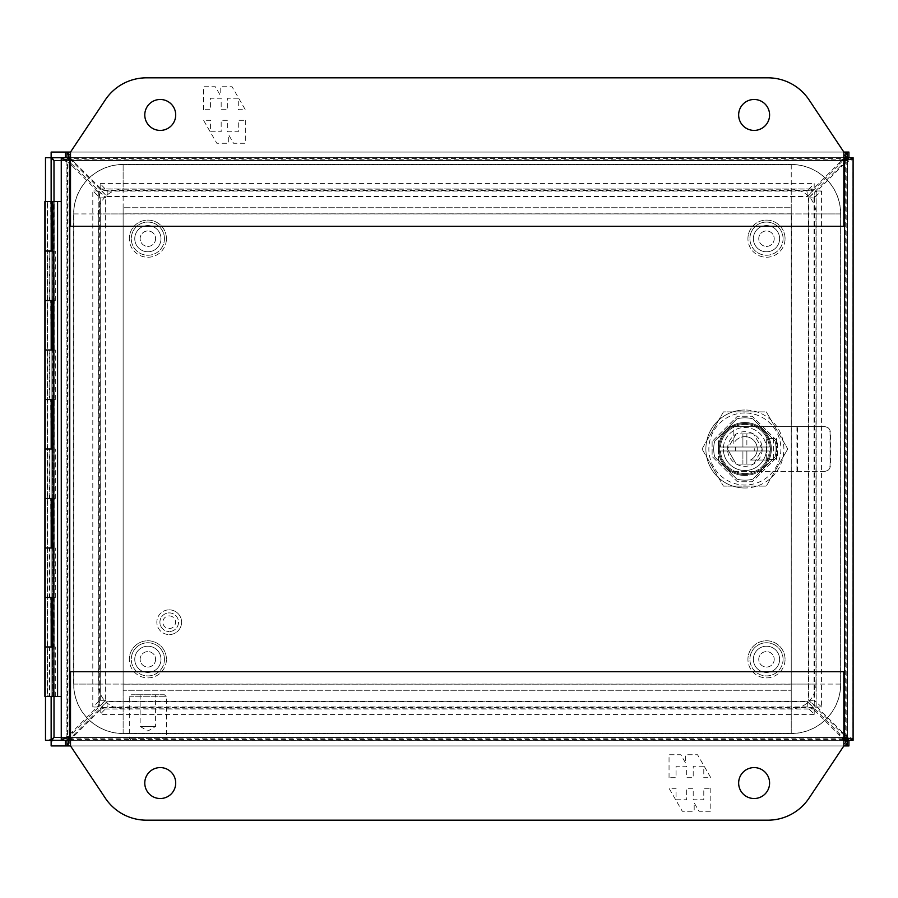 <?xml version="1.0" encoding="UTF-8"?>
<svg xmlns="http://www.w3.org/2000/svg" width="898" height="898" viewBox="0 0 898 898"><rect width="100%" height="100%" fill="white"/><g stroke="black" fill="none" stroke-linecap="round" stroke-linejoin="round"><path stroke-width="0.67" stroke-dasharray="4.49 3.37" d="M791.239 733.565L123.127 733.565A49.491 49.491 0 0 1 73.636 684.074L73.636 213.926A49.491 49.491 0 0 1 123.127 164.435L791.239 164.435A49.491 49.491 0 0 1 840.73 213.926L840.73 684.074A49.491 49.491 0 0 1 791.239 733.565L791.239 213.926L123.127 213.926L123.127 708.825L791.239 708.825L791.239 733.464A49.39 49.39 0 0 0 840.629 684.074L840.629 213.926A49.39 49.39 0 0 0 791.239 164.536L123.127 164.536A49.39 49.39 0 0 0 73.737 213.926L73.737 684.074A49.39 49.39 0 0 0 123.127 733.464L791.239 733.464A49.39 49.39 0 0 0 840.629 684.074L840.629 213.926A49.39 49.39 0 0 0 791.239 164.536L123.127 164.536A49.39 49.39 0 0 0 73.737 213.926L73.737 684.074A49.39 49.39 0 0 0 123.127 733.464L791.239 733.464M73.636 684.074L840.73 684.074M791.239 213.825L791.239 684.175L123.127 684.175L123.127 213.825L791.34 213.926L791.239 684.175L123.127 684.175L123.127 213.825L791.239 213.825L791.239 189.175L123.127 189.175L123.127 164.536M840.629 684.074L815.979 684.074A24.74 24.74 0 0 1 791.239 708.825L791.239 684.175M123.127 733.464L123.127 708.825A24.74 24.74 0 0 1 98.376 684.074L73.737 684.074M73.737 213.926L98.376 213.926L98.376 684.074L123.026 684.074M123.026 213.926L98.376 213.926A24.74 24.74 0 0 1 123.127 189.175L123.127 213.825M791.239 164.536L791.239 189.175A24.74 24.74 0 0 1 815.979 213.926L840.629 213.926M791.34 684.074L815.979 684.074L815.979 213.926L791.34 213.926M53.004 350.018L51.141 350.018L51.141 300.527L54.8 300.527L54.8 201.545L54.8 696.455L54.8 300.527L53.229 300.527L55.294 300.538L53.42 300.538L53.42 350.029L44.9 350.029M52.062 201.938L52.062 251.047L54.8 251.036L51.141 251.036L51.141 201.556L51.141 696.455L52.32 696.455L44.9 696.455M53.229 201.556L51.141 201.545L51.141 696.455L61.266 696.455L61.266 201.545L61.266 696.455L61.266 201.545L53.42 201.556L53.42 251.047L44.9 251.047L49.166 251.036L49.166 300.527L44.9 300.527L53.42 300.538M44.9 350.018L49.166 350.018L49.166 399.509L44.9 399.509L53.42 399.52L53.42 449L44.9 449L49.166 449L49.166 498.491L44.9 498.491L53.42 498.491L53.42 547.982L44.9 547.982L49.166 547.982L49.166 597.473L44.9 597.473L53.42 597.473L53.42 646.964L44.9 646.964L49.166 646.964L49.166 696.455M53.229 350.029L55.294 350.029L55.294 399.52L49.166 399.509M51.175 449L50.703 399.52L47.381 399.52L52.062 399.52L52.062 449L54.8 449L51.141 449L51.141 350.018L52.32 350.018L47.37 350.018L49.772 350.018L49.772 399.509M53.229 449L55.294 449L55.294 498.491L49.166 498.491M51.175 547.982L50.703 498.491L47.381 498.491L52.062 498.491L52.062 547.982L54.8 547.982L51.141 547.982L51.141 449L52.32 449L47.37 449L49.772 449L49.772 498.491M51.175 646.964L50.703 597.473L47.381 597.473L54.8 597.473L49.166 597.473M50.703 547.982L47.381 547.982L52.062 547.982L52.062 646.964L54.8 646.964L51.141 646.964L51.141 547.982L52.32 547.982L47.37 547.982L49.772 547.982L49.772 597.473M52.32 696.455L52.32 646.964L51.141 646.964L51.141 696.455M52.32 300.527L52.32 251.036L51.141 251.036L51.141 300.527L52.32 300.527L49.166 300.527M49.166 251.036L49.772 251.036L49.772 300.527M52.32 251.036L49.772 251.036M49.166 350.018L49.772 350.018M49.166 449L49.772 449M49.166 547.982L49.772 547.982M49.166 646.964L49.772 646.964L49.772 696.455M52.32 646.964L49.772 646.964M52.32 597.473L52.32 547.982M52.32 498.491L52.32 449M52.32 399.509L52.32 350.018M169.217 612.907A9.306 9.306 0 0 1 178.522 622.213A9.306 9.306 0 0 1 169.217 631.519A9.306 9.306 0 0 0 178.522 622.213A9.306 9.306 0 0 0 169.217 612.907A9.306 9.306 0 0 0 159.911 622.213A9.306 9.306 0 0 0 169.217 631.519A9.306 9.306 0 0 1 159.911 622.213A9.306 9.306 0 0 1 169.217 612.907M169.217 615.882A6.331 6.331 0 0 1 175.548 622.213A6.331 6.331 0 0 1 169.217 628.544A6.331 6.331 0 0 1 162.886 622.213A6.331 6.331 0 0 1 169.217 615.882M169.217 609.843A12.37 12.37 0 0 1 181.587 622.213A12.37 12.37 0 0 1 169.217 634.583A12.37 12.37 0 0 0 181.587 622.213A12.37 12.37 0 0 0 169.217 609.843A12.37 12.37 0 0 0 156.847 622.213A12.37 12.37 0 0 0 169.217 634.583A12.37 12.37 0 0 1 156.847 622.213A12.37 12.37 0 0 1 169.217 609.843M712.125 441.513L712.125 456.487L737.404 481.766L752.367 481.766L777.646 456.487L777.646 441.513L752.367 416.234L737.404 416.234L712.125 441.513L737.404 416.234L752.367 416.234L777.646 441.513L777.646 456.487L752.367 481.766L737.404 481.766L712.125 456.487L712.125 441.513M844.85 737.842L847.319 743.05L847.319 745.935L51.141 745.935L51.13 157.711L847.319 157.7L847.33 740.289L45.495 740.289L45.495 157.711L51.152 157.7L54.003 160.551L51.141 154.95L51.141 152.065L847.319 152.065L847.33 157.722L852.965 157.711L852.965 740.289L65.431 740.3L68.54 740.3L71.29 738.167L843.076 738.167L845.826 740.3L68.54 740.3L68.54 745.935L71.29 738.167A27.816 26.861 0 0 1 74.725 733.958L74.725 735.417A27.816 26.861 0 0 0 71.29 739.626L843.076 739.626L845.826 745.935L68.54 745.935M847.319 745.935L847.319 740.3L844.782 737.729M839.641 164.042L839.641 162.583L813.251 188.962L813.251 190.421L839.641 164.042A27.816 26.861 180 0 0 843.076 159.833L845.826 157.7L68.54 157.7L71.29 159.833L68.54 152.065L68.54 157.7L65.431 157.7L847.319 157.7L844.457 160.574L850.08 157.711M847.33 158.261L847.33 739.739M51.141 743.05L53.992 737.46L51.141 740.311L54.003 737.426L48.391 740.289M844.49 737.438L850.08 740.289M844.468 160.54L847.319 154.95M61.266 160.574L844.457 160.574L844.457 737.426L54.003 737.426L54.003 160.574L48.391 157.711M45.495 696.455L45.495 201.556M843.851 745.935L70.515 745.935L105.313 798.131A49.491 49.491 0 0 0 146.497 820.177L767.869 820.177A49.491 49.491 0 0 0 809.053 798.131L843.851 745.935L843.851 671.704L70.515 671.704L70.515 745.935L843.851 745.935M65.431 745.935L66.912 745.935L65.431 745.935L65.431 740.3M844.468 737.46L847.319 740.311L847.319 743.05M852.965 157.711L852.965 740.289M844.49 160.562L847.342 157.711L847.319 152.065L66.912 152.065M51.141 154.95L51.141 157.689L53.992 160.54M134.756 659.334A13.111 13.111 0 0 0 147.867 672.445A13.111 13.111 0 0 0 160.989 659.334A13.111 13.111 0 0 0 147.867 646.212A13.111 13.111 0 0 0 134.756 659.334A13.111 13.111 0 0 0 147.867 672.445A13.111 13.111 0 0 0 160.989 659.334A13.111 13.111 0 0 0 147.867 646.212A13.111 13.111 0 0 0 134.756 659.334M753.377 659.334A13.111 13.111 0 0 0 766.488 672.445A13.111 13.111 0 0 0 779.61 659.334A13.111 13.111 0 0 0 766.488 646.212A13.111 13.111 0 0 0 753.377 659.334A13.111 13.111 0 0 0 766.488 672.445A13.111 13.111 0 0 0 779.61 659.334A13.111 13.111 0 0 0 766.488 646.212A13.111 13.111 0 0 0 753.377 659.334M134.756 238.666A13.111 13.111 0 0 0 147.867 251.788A13.111 13.111 0 0 0 160.989 238.666A13.111 13.111 0 0 0 147.867 225.555A13.111 13.111 0 0 0 134.756 238.666A13.111 13.111 0 0 0 147.867 251.788A13.111 13.111 0 0 0 160.989 238.666A13.111 13.111 0 0 0 147.867 225.555A13.111 13.111 0 0 0 134.756 238.666M753.377 238.666A13.111 13.111 0 0 0 766.488 251.788A13.111 13.111 0 0 0 779.61 238.666A13.111 13.111 0 0 0 766.488 225.555A13.111 13.111 0 0 0 753.377 238.666A13.111 13.111 0 0 0 766.488 251.788A13.111 13.111 0 0 0 779.61 238.666A13.111 13.111 0 0 0 766.488 225.555A13.111 13.111 0 0 0 753.377 238.666M791.239 207.741L791.239 690.259L123.127 690.259L123.127 207.741L791.239 207.741L123.127 207.741L123.127 690.259L791.239 690.259L791.239 207.741M144.78 783.056A15.468 15.468 0 0 0 160.248 798.524A15.468 15.468 0 0 0 175.705 783.056A15.468 15.468 0 0 0 160.248 767.588A15.468 15.468 0 0 0 144.78 783.056M738.65 783.056A15.468 15.468 0 0 0 754.118 798.524A15.468 15.468 0 0 0 769.586 783.056A15.468 15.468 0 0 0 754.118 767.588A15.468 15.468 0 0 0 738.65 783.056M710.812 788.298L710.812 811.264L699.037 811.264L694.188 802.857L694.188 811.264L682.312 811.264L669.044 788.298L676.071 788.298L676.071 799.781L686.667 799.781L686.667 788.298L693.2 788.298L693.2 799.781L703.785 799.781L703.785 788.298L710.812 788.298L703.785 788.298L703.785 799.781L693.2 799.781L693.2 788.298L686.667 788.298L686.667 799.781L676.071 799.781L676.071 788.298L669.044 788.298L682.312 811.264L694.188 811.264L694.188 802.857L699.037 811.264L710.812 811.264L710.812 788.298M669.044 777.713L669.044 754.747L680.83 754.747L685.679 763.165L685.679 754.747L697.555 754.747L710.812 777.713L703.785 777.713L703.785 766.23L693.2 766.23L693.2 777.713L686.667 777.713L686.667 766.23L676.071 766.23L676.071 777.713L669.044 777.713L676.071 777.713L676.071 766.23L686.667 766.23L686.667 777.713L693.2 777.713L693.2 766.23L703.785 766.23L703.785 777.713L710.812 777.713L697.555 754.747L685.679 754.747L685.679 763.165L680.83 754.747L669.044 754.747L669.044 777.713M129.312 696.747L166.433 696.747L166.433 738.313L129.312 738.313L166.433 738.313L164.446 740.3L131.288 740.3L129.312 738.313L129.312 696.747L131.288 694.771L164.446 694.771L166.433 696.747L129.312 696.747M140.144 694.771L140.144 726.437L155.601 726.437L140.144 726.437L147.867 731.084L155.601 726.437L155.601 694.771L140.144 694.771L155.601 694.771M164.446 694.771L131.288 694.771M131.288 740.3L164.446 740.3M166.433 238.666A18.555 18.555 0 0 0 147.867 220.111A18.555 18.555 0 0 0 129.312 238.666A18.555 18.555 0 0 1 147.867 220.111A18.555 18.555 0 0 1 166.433 238.666A18.555 18.555 0 0 1 147.867 257.232A18.555 18.555 0 0 1 129.312 238.666A18.555 18.555 0 0 0 147.867 257.232A18.555 18.555 0 0 0 166.433 238.666M164.446 238.666A16.579 16.579 0 0 0 147.867 222.087A16.579 16.579 0 0 0 131.288 238.666A16.579 16.579 0 0 1 147.867 222.087A16.579 16.579 0 0 1 164.446 238.666A16.579 16.579 0 0 1 147.867 255.245A16.579 16.579 0 0 1 131.288 238.666A16.579 16.579 0 0 0 147.867 255.245A16.579 16.579 0 0 0 164.446 238.666M155.601 238.666A7.734 7.734 0 0 1 147.867 246.4A7.734 7.734 0 0 1 140.144 238.666A7.734 7.734 0 0 1 147.867 230.943A7.734 7.734 0 0 1 155.601 238.666A7.734 7.734 0 0 1 147.867 246.4A7.734 7.734 0 0 1 140.144 238.666A7.734 7.734 0 0 1 147.867 230.943A7.734 7.734 0 0 1 155.601 238.666M769.586 114.944A15.468 15.468 0 0 0 754.118 99.476A15.468 15.468 0 0 0 738.65 114.944A15.468 15.468 0 0 0 754.118 130.412A15.468 15.468 0 0 0 769.586 114.944M175.705 114.944A15.468 15.468 0 0 0 160.248 99.476A15.468 15.468 0 0 0 144.78 114.944A15.468 15.468 0 0 0 160.248 130.412A15.468 15.468 0 0 0 175.705 114.944M105.313 99.869L70.515 152.065L70.515 226.296L843.851 226.296L843.851 152.065L809.053 99.869A49.491 49.491 0 0 0 767.869 77.823L146.497 77.823A49.491 49.491 0 0 0 105.313 99.869M203.543 109.702L203.543 86.736L215.329 86.736L220.178 95.143L220.178 86.736L232.054 86.736L245.311 109.702L238.284 109.702L238.284 98.219L227.699 98.219L227.699 109.702L221.166 109.702L221.166 98.219L210.57 98.219L210.57 109.702L203.543 109.702L210.57 109.702L210.57 98.219L221.166 98.219L221.166 109.702L227.699 109.702L227.699 98.219L238.284 98.219L238.284 109.702L245.311 109.702L232.054 86.736L220.178 86.736L220.178 95.143L215.329 86.736L203.543 86.736L203.543 109.702M245.311 120.287L245.311 143.253L233.536 143.253L228.687 134.835L228.687 143.253L216.811 143.253L203.543 120.287L210.57 120.287L210.57 131.77L221.166 131.77L221.166 120.287L227.699 120.287L227.699 131.77L238.284 131.77L238.284 120.287L245.311 120.287L238.284 120.287L238.284 131.77L227.699 131.77L227.699 120.287L221.166 120.287L221.166 131.77L210.57 131.77L210.57 120.287L203.543 120.287L216.811 143.253L228.687 143.253L228.687 134.835L233.536 143.253L245.311 143.253L245.311 120.287M61.266 740.289L847.443 740.3L847.454 157.711L66.912 157.7L66.901 740.289L66.901 157.711L61.266 157.711M847.443 745.935L848.936 745.935L848.936 740.3L845.826 740.3L845.826 745.935M853.1 157.711L847.454 157.711L847.454 740.289L853.1 740.289M68.54 152.065L845.826 152.065L845.826 157.7L848.936 157.7L848.936 152.065L847.443 152.065M845.332 735.911L847.454 738.661L853.1 738.661L845.332 735.911L845.332 162.089A27.816 26.861 -90 0 0 841.123 165.524L808.425 197.998L816.125 190.971L816.125 707.029L808.425 700.002L841.123 732.476A27.816 26.861 -90 0 0 845.332 735.911M847.454 159.339L845.332 162.089L846.792 162.089A27.816 26.861 -90 0 0 842.582 165.524L816.192 191.914L814.733 191.914L814.733 706.086L816.192 706.086L842.582 732.476A27.816 26.861 -90 0 0 846.792 735.911L846.792 162.089L853.1 159.339L847.454 159.339M65.431 157.7L65.431 152.065M66.901 159.339L61.266 159.339L67.575 162.089L69.034 162.089L66.901 159.339M66.901 738.661L69.034 735.911A27.816 26.861 90 0 0 73.243 732.476L105.93 700.002L98.241 707.029L98.241 190.971L105.93 197.998L73.243 165.524A27.816 26.861 90 0 0 69.034 162.089L69.034 735.911L61.266 738.661L66.901 738.661M74.725 735.417L101.115 709.038L101.115 707.579L813.251 707.579L813.251 709.038L839.641 735.417A27.816 26.861 0 0 1 843.076 739.626L843.076 738.167A27.816 26.861 0 0 0 839.641 733.958L807.167 701.271L814.194 708.96L100.172 708.96L107.199 701.271L74.725 733.958M843.851 152.065L70.515 152.065M845.826 152.065L843.076 159.833L71.29 159.833A27.816 26.861 180 0 0 74.725 164.042L101.115 190.421L101.115 188.962L74.725 162.583L74.725 164.042M106.873 701.551L107.199 706.906L101.115 709.038L813.251 709.038L807.167 706.906L807.493 701.551L106.873 701.551L107.199 706.906L100.172 714.404L100.172 708.96M814.194 708.96L814.194 714.404L807.167 706.906L807.493 701.551M821.569 707.029L814.071 700.002L816.192 706.086L816.192 191.914L814.071 197.998L808.425 197.998L814.16 197.672L821.569 190.971L821.569 707.029L816.125 707.029M808.716 700.328L814.16 700.328L808.716 700.328L808.716 197.672M839.641 162.583A27.816 26.861 180 0 0 843.076 158.374L71.29 158.374A27.816 26.861 180 0 0 74.725 162.583M100.172 189.04L100.172 183.596L107.199 191.094L106.873 196.449L100.172 189.04L814.194 189.04L807.167 196.729L813.251 190.421L101.115 190.421L107.199 196.729L807.19 196.741L807.167 191.094L813.251 188.962L101.115 188.962L107.199 191.094L107.199 196.729M71.784 165.524A27.816 26.861 90 0 0 67.575 162.089L67.575 735.911A27.816 26.861 90 0 0 71.784 732.476L98.163 706.086L99.633 706.086L99.633 191.914L98.163 191.914L71.784 165.524L73.243 165.524M105.65 197.672L100.295 197.998L98.163 191.914L98.163 706.086L100.295 700.002L92.797 707.029L92.797 190.971L100.295 197.998L105.65 197.672L105.65 700.328L100.194 700.328L100.194 197.672M100.194 700.328L105.65 700.328M807.167 196.729L807.167 191.094L814.194 183.596L814.194 189.04M814.194 714.404L100.172 714.404M814.16 197.672L814.16 700.328M816.125 190.971L821.569 190.971M100.172 183.596L814.194 183.596M98.241 190.971L92.797 190.971M98.241 707.029L92.797 707.029M50.703 646.964L47.381 646.964L52.062 646.964L52.073 695.961L48.122 696.455L51.579 696.455M48.122 201.556L51.579 201.556L47.616 202.05L47.616 695.961L49.85 695.961L47.616 695.961L48.122 696.455M166.433 659.334A18.555 18.555 0 0 0 147.867 640.768A18.555 18.555 0 0 0 129.312 659.334A18.555 18.555 0 0 1 147.867 640.768A18.555 18.555 0 0 1 166.433 659.334A18.555 18.555 0 0 1 147.867 677.889A18.555 18.555 0 0 1 129.312 659.334A18.555 18.555 0 0 0 147.867 677.889A18.555 18.555 0 0 0 166.433 659.334M164.446 659.334A16.579 16.579 0 0 0 147.867 642.755A16.579 16.579 0 0 0 131.288 659.334A16.579 16.579 0 0 1 147.867 642.755A16.579 16.579 0 0 1 164.446 659.334A16.579 16.579 0 0 1 147.867 675.913A16.579 16.579 0 0 1 131.288 659.334A16.579 16.579 0 0 0 147.867 675.913A16.579 16.579 0 0 0 164.446 659.334M155.601 659.334A7.734 7.734 0 0 1 147.867 667.057A7.734 7.734 0 0 1 140.144 659.334A7.734 7.734 0 0 1 147.867 651.6A7.734 7.734 0 0 1 155.601 659.334A7.734 7.734 0 0 1 147.867 667.057A7.734 7.734 0 0 1 140.144 659.334A7.734 7.734 0 0 1 147.867 651.6A7.734 7.734 0 0 1 155.601 659.334M785.054 238.666A18.555 18.555 0 0 0 766.488 220.111A18.555 18.555 0 0 0 747.933 238.666A18.555 18.555 0 0 1 766.488 220.111A18.555 18.555 0 0 1 785.054 238.666A18.555 18.555 0 0 1 766.488 257.232A18.555 18.555 0 0 1 747.933 238.666A18.555 18.555 0 0 0 766.488 257.232A18.555 18.555 0 0 0 785.054 238.666M783.067 238.666A16.579 16.579 0 0 0 766.488 222.087A16.579 16.579 0 0 0 749.909 238.666A16.579 16.579 0 0 1 766.488 222.087A16.579 16.579 0 0 1 783.067 238.666A16.579 16.579 0 0 1 766.488 255.245A16.579 16.579 0 0 1 749.909 238.666A16.579 16.579 0 0 0 766.488 255.245A16.579 16.579 0 0 0 783.067 238.666M774.222 238.666A7.734 7.734 0 0 1 766.488 246.4A7.734 7.734 0 0 1 758.765 238.666A7.734 7.734 0 0 1 766.488 230.943A7.734 7.734 0 0 1 774.222 238.666A7.734 7.734 0 0 1 766.488 246.4A7.734 7.734 0 0 1 758.765 238.666A7.734 7.734 0 0 1 766.488 230.943A7.734 7.734 0 0 1 774.222 238.666M785.054 659.334A18.555 18.555 0 0 0 766.488 640.768A18.555 18.555 0 0 0 747.933 659.334A18.555 18.555 0 0 1 766.488 640.768A18.555 18.555 0 0 1 785.054 659.334A18.555 18.555 0 0 1 766.488 677.889A18.555 18.555 0 0 1 747.933 659.334A18.555 18.555 0 0 0 766.488 677.889A18.555 18.555 0 0 0 785.054 659.334M783.067 659.334A16.579 16.579 0 0 0 766.488 642.755A16.579 16.579 0 0 0 749.909 659.334A16.579 16.579 0 0 1 766.488 642.755A16.579 16.579 0 0 1 783.067 659.334A16.579 16.579 0 0 1 766.488 675.913A16.579 16.579 0 0 1 749.909 659.334A16.579 16.579 0 0 0 766.488 675.913A16.579 16.579 0 0 0 783.067 659.334M774.222 659.334A7.734 7.734 0 0 1 766.488 667.057A7.734 7.734 0 0 1 758.765 659.334A7.734 7.734 0 0 1 766.488 651.6A7.734 7.734 0 0 1 774.222 659.334A7.734 7.734 0 0 1 766.488 667.057A7.734 7.734 0 0 1 758.765 659.334A7.734 7.734 0 0 1 766.488 651.6A7.734 7.734 0 0 1 774.222 659.334M44.9 201.556L53.42 201.556M53.229 646.964L55.294 646.964L55.294 696.455M55.294 646.964L53.42 646.964M53.229 547.982L55.294 547.982L55.294 597.473L53.42 597.473M55.294 547.982L53.42 547.982M55.294 498.491L53.42 498.491M55.294 449L53.42 449M55.294 399.52L53.42 399.52M55.294 350.029L53.42 350.029M53.229 251.047L55.294 251.047L55.294 300.538M55.294 251.047L53.42 251.047M57.573 696.455L57.573 201.545M53.229 597.473L55.294 597.473M51.175 350.029L50.703 300.538L47.381 300.538L52.062 300.538L52.062 350.029L53.004 350.029M50.703 449L47.381 449L52.062 449L52.073 498.491M50.703 350.029L52.062 350.029M51.175 251.047L50.703 201.556L47.381 201.556L47.381 251.047L52.062 251.047L52.073 300.527M50.703 251.047L47.381 251.047L47.381 350.029M50.703 201.556L47.381 201.556M727.56 449.191L727.56 448.809A17.32 17.32 0 0 1 736.057 434.093L736.382 433.902A17.32 17.32 0 0 1 753.377 433.902L753.703 434.093A17.32 17.32 0 0 1 762.2 448.809L762.2 449.191A17.32 17.32 0 0 1 753.703 463.907L753.377 464.098A17.32 17.32 0 0 1 736.382 464.098L736.057 463.907A17.32 17.32 0 0 1 727.56 449.191L736.057 463.907M766.409 449A21.53 21.53 0 0 1 744.88 470.53A21.53 21.53 0 0 1 723.35 449A21.53 21.53 0 0 0 744.88 470.53A21.53 21.53 0 0 0 766.409 449A21.53 21.53 0 0 0 744.88 427.47A21.53 21.53 0 0 0 723.35 449A21.53 21.53 0 0 1 744.88 427.47A21.53 21.53 0 0 1 766.409 449M744.88 422.52A26.48 26.48 0 0 0 718.411 449A26.48 26.48 0 0 0 744.88 475.48A26.48 26.48 0 0 1 733.846 424.934A26.48 26.48 0 0 1 769.238 459.394L766.656 459.394L766.656 438.606L776.557 438.606L776.557 459.394L766.656 459.394L766.656 438.606L776.557 438.606L776.557 459.394L769.238 459.394A26.48 26.48 0 0 1 744.88 475.48A26.48 26.48 0 0 0 771.36 449A26.48 26.48 0 0 0 744.88 422.52M744.88 480.172A31.172 31.172 0 0 0 752.906 479.128A31.172 31.172 0 0 1 744.88 480.172A31.172 31.172 0 0 0 752.906 479.128L775.008 457.015A31.172 31.172 0 0 0 775.008 440.985L752.906 418.872A31.172 31.172 0 0 0 736.865 418.872L714.752 440.985A31.172 31.172 0 0 0 714.752 457.015L736.865 479.128A31.172 31.172 0 0 0 752.906 479.128L775.008 457.015A31.172 31.172 0 0 0 775.008 440.985L752.906 418.872A31.172 31.172 0 0 0 736.865 418.872L714.752 440.985A31.172 31.172 0 0 0 714.752 457.015L736.865 479.128A31.172 31.172 0 0 0 744.88 480.172A31.172 31.172 0 0 1 736.865 479.128L714.752 457.015A31.172 31.172 0 0 1 714.752 440.985L736.865 418.872A31.172 31.172 0 0 1 752.906 418.872L775.008 440.985A31.172 31.172 0 0 1 775.008 457.015L752.906 479.128L775.008 457.015A31.172 31.172 0 0 0 775.008 440.985L752.906 418.872A31.172 31.172 0 0 0 736.865 418.872L714.752 440.985A31.172 31.172 0 0 0 714.752 457.015L736.865 479.128A31.172 31.172 0 0 0 744.88 480.172M744.88 436.63A12.37 12.37 0 0 1 750.481 460.034L768.946 460.034L750.481 460.034A12.37 12.37 0 0 0 744.88 436.63A12.37 12.37 0 0 0 733.846 443.41L733.846 424.934L733.846 443.41A12.37 12.37 0 0 1 744.88 436.63M744.88 487.996A38.996 38.996 0 0 1 705.884 449A38.996 38.996 0 0 1 744.88 410.004A38.996 38.996 0 0 0 705.884 449A38.996 38.996 0 0 0 744.88 487.996A38.996 38.996 0 0 0 783.887 449A38.996 38.996 0 0 0 744.88 410.004A38.996 38.996 0 0 1 783.887 449A38.996 38.996 0 0 1 744.88 487.996M744.88 412.968A36.032 36.032 0 0 0 708.859 449A36.032 36.032 0 0 0 744.88 485.032A36.032 36.032 0 0 0 780.912 449A36.032 36.032 0 0 0 744.88 412.968M744.88 423.463A25.537 25.537 0 0 1 770.417 449A25.537 25.537 0 0 1 744.88 474.537A25.537 25.537 0 0 1 719.343 449A25.537 25.537 0 0 1 744.88 423.463A25.537 25.537 0 0 1 770.417 449A25.537 25.537 0 0 1 744.88 474.537A25.537 25.537 0 0 1 719.343 449A25.537 25.537 0 0 1 744.88 423.463M769.35 450.976A24.549 24.549 0 0 1 744.88 473.549A24.549 24.549 0 0 0 769.35 450.976L720.42 450.976L769.35 450.976M746.867 450.976L754.286 450.976L746.867 450.976L746.867 464.098L742.904 464.098L742.904 450.976L735.484 450.976L735.484 447.024L742.904 447.024L735.484 447.024L735.484 450.976L742.904 450.976L742.904 464.098L736.169 464.098L727.459 449L736.169 433.902L742.904 433.902L742.904 447.024L742.904 433.902L746.867 433.902L746.867 447.024L754.286 447.024L754.286 450.976L754.286 447.024L746.867 447.024L746.867 433.902L753.602 433.902L762.312 449L753.602 464.098L746.867 464.098L746.867 450.976M736.382 464.098L753.377 464.098M736.057 434.093L727.56 448.809M753.377 433.902L736.382 433.902M762.2 448.809L753.703 434.093M753.703 463.907L762.2 449.191M733.846 426.528L729.793 426.528L718.411 437.91L718.411 460.09L729.793 471.472L824.544 471.472C828.102 471.091 830.078 469.115 830.448 465.534L830.448 432.466C830.078 428.885 828.102 426.909 824.544 426.528L733.846 426.528M824.544 471.472L729.793 471.472L718.411 460.09L718.411 437.91L729.793 426.528L824.14 426.528C827.709 426.909 829.673 428.885 830.055 432.466L830.055 465.534C829.673 469.115 827.709 471.091 824.14 471.472M797.592 471.472L797.592 426.528M702.023 449L723.451 486.121L766.308 486.121L787.748 449L766.308 411.879L723.451 411.879L702.023 449L723.451 486.121L766.308 486.121L787.748 449L766.308 411.879L723.451 411.879L702.023 449M744.88 473.549A24.549 24.549 0 0 1 720.42 450.976A24.549 24.549 0 0 0 744.88 473.549M720.42 447.024A24.549 24.549 0 0 1 744.88 424.451A24.549 24.549 0 0 1 769.35 447.024L720.42 447.024L769.35 447.024A24.549 24.549 0 0 0 744.88 424.451A24.549 24.549 0 0 0 720.42 447.024M796.941 426.528L796.941 471.472M123.127 684.175L123.127 733.565M123.127 164.435L123.127 213.926L73.636 213.926M840.73 213.926L791.239 213.926L791.239 164.435M54.003 160.574L844.457 160.574L844.457 737.426L61.266 737.426M54.003 696.455L54.003 201.545M844.591 160.574L844.591 737.426L69.775 737.426L69.775 160.574L844.591 160.574M843.851 737.426L70.515 737.426M839.641 735.417L839.641 733.958M842.582 732.476L841.123 732.476M841.123 165.524L842.582 165.524M70.515 160.574L843.851 160.574M106.873 196.449L807.493 196.449M73.243 732.476L71.784 732.476M807.493 707.007L106.873 707.007M106.873 190.993L807.493 190.993M51.175 202.05L52.073 202.05M773.582 438.606L773.582 459.394M47.37 350.018L47.37 696.455M807.19 701.259L107.176 701.259M808.425 197.964L808.425 700.036M105.942 700.036L105.942 197.964M807.19 706.906L107.176 706.906M814.071 197.964L814.071 700.036M107.176 191.094L807.19 191.094M100.295 700.036L100.295 197.964M52.073 399.509L52.073 350.018"/><path stroke-width="1.35" d="M70.515 152.065L70.515 226.296L843.851 226.296L843.851 152.065L809.053 99.869A49.491 49.491 0 0 0 767.869 77.823L146.497 77.823A49.491 49.491 0 0 0 105.313 99.869L70.515 152.065L66.912 152.065L66.912 157.7L51.141 157.7L54.003 160.574L51.13 157.711L51.141 201.545L61.266 201.545L61.266 157.711L66.901 157.711L69.775 160.574C64.611 159.619 61.771 158.665 61.266 157.711L61.266 740.289L61.266 696.455L57.573 696.455L57.573 201.545M44.9 300.527L53.229 300.527L53.229 251.047L44.9 251.036L51.175 251.047L51.175 201.556L44.9 201.556L44.9 350.029L51.175 350.029L51.175 300.538L44.9 300.538M53.229 399.52L53.004 449L44.9 449L51.175 449L51.175 399.52L44.9 399.52L53.229 399.509L53.229 300.538M53.004 350.018L44.9 350.018L44.9 498.491L53.229 498.491L53.004 449M44.9 597.473L53.229 597.473L53.229 547.982L44.9 547.982L51.175 547.982L51.175 498.491L44.9 498.491L44.9 646.964L51.175 646.964L51.175 597.473L44.9 597.473M53.004 597.473L53.004 646.964L44.9 646.964L44.9 696.455L57.573 696.455M53.992 737.46L51.152 740.3L54.003 737.449L54.003 696.455M847.33 739.739L844.457 737.449L847.33 740.289L852.965 740.289M852.965 157.711L847.33 157.711L844.479 160.574L847.33 158.261M70.515 737.426L66.901 740.289L61.266 740.289C61.771 739.335 64.611 738.38 69.775 737.426L66.912 740.3L51.141 740.3L51.141 696.455M54.003 201.545L53.981 160.562L61.266 160.574M68.54 152.065L51.141 152.065L51.141 157.7L45.495 157.711L45.495 201.556M65.431 740.3L65.431 745.935L51.141 745.935L51.141 740.3L45.495 740.289L45.495 696.455M847.319 745.935L843.851 745.935L843.851 671.704L70.515 671.704L70.515 745.935L66.912 745.935L70.515 745.935L105.313 798.131A49.491 49.491 0 0 0 146.497 820.177L767.869 820.177A49.491 49.491 0 0 0 809.053 798.131L843.851 745.935L845.826 745.935M175.705 783.056A15.468 15.468 0 0 1 160.248 798.524A15.468 15.468 0 0 1 144.78 783.056A15.468 15.468 0 0 1 160.248 767.588A15.468 15.468 0 0 1 175.705 783.056M769.586 783.056A15.468 15.468 0 0 1 754.118 798.524A15.468 15.468 0 0 1 738.65 783.056A15.468 15.468 0 0 1 754.118 767.588A15.468 15.468 0 0 1 769.586 783.056M738.65 114.944A15.468 15.468 0 0 1 754.118 99.476A15.468 15.468 0 0 1 769.586 114.944A15.468 15.468 0 0 1 754.118 130.412A15.468 15.468 0 0 1 738.65 114.944M144.78 114.944A15.468 15.468 0 0 1 160.248 99.476A15.468 15.468 0 0 1 175.705 114.944A15.468 15.468 0 0 1 160.248 130.412A15.468 15.468 0 0 1 144.78 114.944M847.443 740.3L848.936 740.3L848.936 745.935L847.443 745.935L847.443 740.3L844.591 737.426C849.755 738.38 852.595 739.335 853.1 740.289L847.454 740.289L843.851 737.426M843.851 160.574L847.454 157.711L853.1 157.711L853.1 740.289L853.1 157.711C852.595 158.665 849.755 159.619 844.591 160.574L847.443 157.7L847.443 152.065L843.851 152.065M66.901 157.711L70.515 160.574M845.826 152.065L848.936 152.065L848.936 157.7L847.443 157.7M65.431 745.935L66.912 745.935L66.912 740.3M68.54 745.935L66.912 745.935C67.866 745.43 68.82 742.601 69.775 737.426L69.775 160.574C68.82 155.399 67.866 152.57 66.912 152.065M65.431 152.065L65.431 157.7M847.443 745.935C846.488 745.43 845.546 742.601 844.591 737.426L844.591 160.574C845.546 155.399 846.488 152.57 847.443 152.065M53.004 251.047L53.004 201.556L51.175 202.05M53.004 547.982L53.229 498.491M53.004 646.964L53.229 696.455M53.004 300.538L52.073 300.538L52.073 350.018M53.004 399.52L52.073 399.52L52.073 449M53.004 498.491L52.073 498.491L52.073 547.982M61.266 737.426L54.003 737.426M52.073 646.964L52.073 597.473M52.073 251.036L52.073 202.05"/></g></svg>
